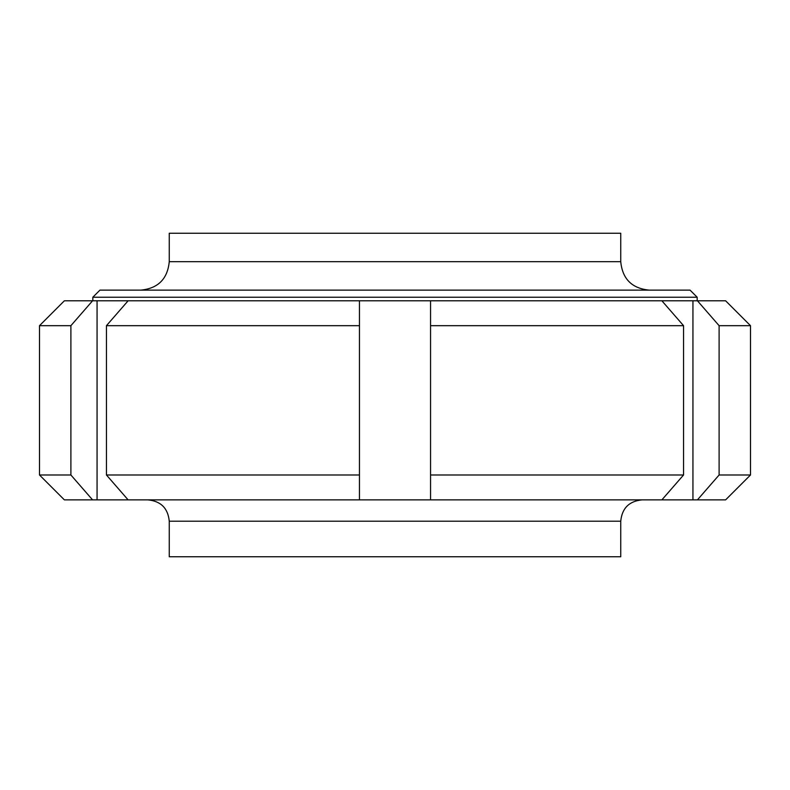 <?xml version="1.0" encoding="UTF-8"?>
<svg xmlns="http://www.w3.org/2000/svg" width="790" height="790" viewBox="0 0 790 790"><rect width="100%" height="100%" fill="white"/><g stroke="black" fill="none" stroke-linecap="round" stroke-linejoin="round"><path stroke-width="1.19" d="M719.107 474.988L750.5 474.988L750.5 325.678L719.107 325.678L719.107 474.988L697.432 499.873L725.615 499.873L750.5 474.988M697.432 499.873L692.939 499.873L692.939 300.793L725.615 300.793L750.5 325.678M697.432 300.793L719.107 325.678M692.939 499.873L430.55 499.873L430.55 325.678L430.55 474.988L683.557 474.988L683.557 325.678L661.882 300.793L430.55 300.793L430.55 325.678L683.557 325.678M661.882 499.873L683.557 474.988M106.443 325.678L106.443 474.988L359.45 474.988L359.45 300.793L128.118 300.793L106.443 325.678L359.45 325.678M106.443 474.988L128.118 499.873L359.45 499.873L359.45 474.988M128.118 499.873L64.385 499.873L39.5 474.988L70.893 474.988L70.893 325.678L92.568 300.793L64.385 300.793L39.5 325.678L70.893 325.678M92.568 499.873L70.893 474.988M430.55 499.873L359.45 499.873M128.118 300.793L92.568 300.793M430.55 300.793L359.45 300.793M692.939 300.793L661.882 300.793M97.061 499.873L97.061 300.793M169.258 521.202L620.743 521.202L620.743 556.752L169.258 556.752L169.258 521.202C167.994 508.246 160.883 501.137 147.928 499.873M169.258 261.688L620.743 261.688L620.743 233.248L169.258 233.248L169.258 261.688C167.569 278.959 158.089 288.439 140.817 290.127M92.825 297.238L99.935 290.127L690.065 290.127L697.175 297.238L92.825 297.238L92.825 300.793M39.5 474.988L39.5 325.678M620.743 521.202C622.007 508.246 629.117 501.137 642.073 499.873M697.175 297.238L697.175 300.793M620.743 261.688C622.431 278.959 631.911 288.439 649.183 290.127"/></g></svg>
